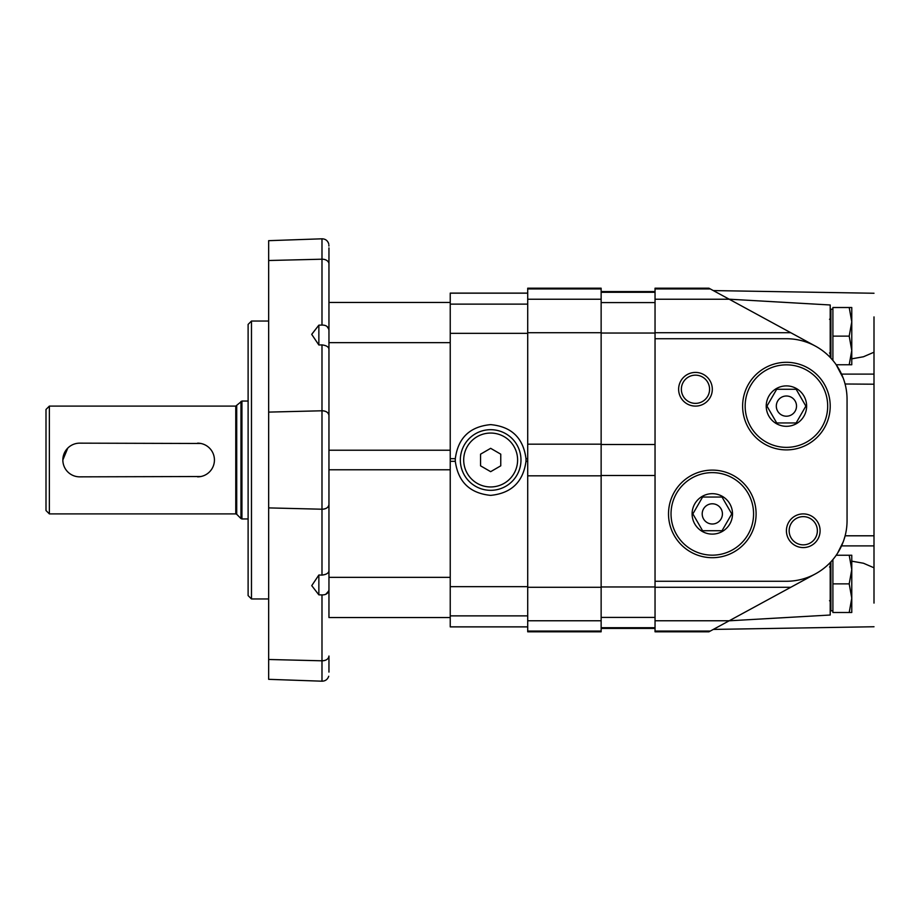 <?xml version="1.0" encoding="UTF-8"?>
<svg xmlns="http://www.w3.org/2000/svg" width="920" height="920" viewBox="0 0 920 920"><rect width="100%" height="100%" fill="white"/><g stroke="black" fill="none" stroke-linecap="round" stroke-linejoin="round"><path stroke-width="1.38" d="M328.716 243.731C327.6 240.545 325.369 238.901 321.988 238.809L268.663 240.672L268.663 679.328L321.988 681.191L321.988 660.801A6.739 4.761 180 0 0 328.957 656.04L328.957 672.094C328.681 677.637 328.681 677.637 328.957 672.094C328.681 677.637 328.681 677.637 328.957 672.094L328.957 656.04C328.532 659.019 326.209 660.606 321.988 660.801L268.663 659.49L321.988 660.801L321.988 594.918C326.255 594.964 328.578 593.17 328.957 589.547L328.877 590.559M328.82 590.858L325.864 594.228M326.968 326.393L328.82 329.176M312.029 333.902L318.86 325.151L321.988 325.082C326.255 325.036 328.578 326.83 328.957 330.452M268.663 507.897L321.988 509.22L268.663 507.897M328.957 247.905L328.957 263.959L328.957 247.905C328.681 242.362 328.681 242.362 328.957 247.905L328.957 302.45L328.957 247.905M328.831 244.812L328.911 246.042M321.988 238.809L321.988 259.198L268.663 260.51L321.988 259.198A6.739 4.761 0 0 1 328.957 263.959L328.957 497.053M328.957 469.775L450.236 469.775L450.236 577.346L328.957 577.346L328.957 442.922M328.957 415.541L328.957 415.541C328.532 412.574 326.209 410.987 321.988 410.78L268.663 412.103L321.988 410.78A6.739 4.761 0 0 1 328.957 415.541M328.957 504.459C328.532 507.426 326.209 509.013 321.988 509.22A6.739 4.761 180 0 0 328.957 504.459M311.719 334.397L318.86 344.988L321.988 344.897C326.255 345.425 328.578 346.805 328.957 349.048M318.86 344.988L318.86 325.151L311.742 334.339M321.988 594.918L318.86 594.849L318.86 575.011L321.988 575.103L321.988 344.897M328.957 570.952C328.578 573.183 326.255 574.574 321.988 575.103M318.86 575.011L311.742 585.649L318.86 594.849M248.112 324.415L248.112 595.585L251.482 598.955L251.482 321.046L248.112 324.415M268.663 321.046L251.482 321.046M527.712 293.101L450.236 293.101L450.236 450.225L328.957 450.225M328.957 342.654L450.236 342.654L450.236 626.899L527.712 626.899M328.957 577.346L328.957 617.55L450.236 617.55M527.712 458.678L525.998 458.678A35.374 35.374 0 0 1 525.998 461.322L525.998 458.678C523.273 437.931 511.485 426.581 490.659 424.626C469.821 426.581 458.045 437.931 455.308 458.678L455.308 461.322A35.374 35.374 0 0 1 455.308 458.678L450.236 458.678M527.712 461.322L525.998 461.322C523.158 481.953 511.37 493.304 490.659 495.374C469.936 493.304 458.148 481.953 455.308 461.322L450.236 461.322M490.659 471.672L500.756 465.83L500.756 454.169L490.659 448.327L480.55 454.169L480.55 465.83L490.659 471.672M490.659 429.686A30.314 30.314 0 0 1 516.913 475.157A30.314 30.314 0 0 1 464.393 475.157A30.314 30.314 0 0 1 490.659 429.686M601.139 631.062L601.139 288.202L527.712 288.202L527.712 631.798L601.139 631.798L601.139 631.062L527.712 631.062M729.146 299.195L830.208 304.98L830.208 357.431C849.068 386.32 849.068 386.32 830.208 357.431M832.899 610.811L830.886 610.811L830.886 561.855L830.208 562.568L830.208 615.02L729.146 620.804M851.77 561.177L863.454 563.235L874 567.789L874 603.094M710.286 288.938L655.04 288.938L655.04 288.202L708.94 288.202L815.384 346.104M815.384 573.896L708.94 631.798L655.04 631.798L655.04 581.267L786.416 581.267A60.639 60.639 0 0 0 847.055 520.639L847.055 399.36A60.639 60.639 0 0 0 786.416 338.732L655.04 338.732L655.04 581.267M803.263 513.9A16.848 16.848 0 0 1 817.845 539.166A16.848 16.848 0 0 1 788.67 539.166A16.848 16.848 0 0 1 803.263 513.9M695.462 372.416A16.848 16.848 0 0 1 710.056 397.681A16.848 16.848 0 0 1 680.88 397.681A16.848 16.848 0 0 1 695.462 372.416M843.237 378.2L836.211 364.768L851.77 364.768L851.77 321.827L849.206 336.133L851.77 350.451L849.206 364.768M851.77 358.823L863.454 356.764L874 352.21L874 384.203L845.077 383.997M849.206 555.231L851.77 569.549L849.206 583.866L851.77 598.172L851.77 555.231L836.211 555.231L836.924 554.185M837.625 553.092L843.237 541.799M843.847 540.074L845.123 535.797L874 535.797L874 567.789M874 384.203L874 535.797M655.04 288.938L655.04 338.732M874 316.905L874 352.21M786.416 416.208A10.108 10.108 0 0 0 795.168 401.051A10.108 10.108 0 0 0 777.664 401.051A10.108 10.108 0 0 0 786.416 416.208M776.687 422.947L796.145 422.947L805.862 406.099L796.145 389.263L776.687 389.263L766.969 406.099L776.687 422.947L796.145 422.947L805.862 406.099L796.145 389.263L776.687 389.263L766.969 406.099L776.687 422.947M776.307 423.603A20.217 20.217 0 0 1 786.416 385.894A20.217 20.217 0 0 1 805.943 411.332A20.217 20.217 0 0 1 776.307 423.603M786.416 362.308A43.792 43.792 0 0 1 824.343 427.995A43.792 43.792 0 0 1 748.489 427.995A43.792 43.792 0 0 1 786.416 362.308M712.31 524.009A10.108 10.108 0 0 0 721.061 508.841A10.108 10.108 0 0 0 703.558 508.841A10.108 10.108 0 0 0 712.31 524.009M702.581 530.736L722.027 530.736L731.756 513.9L722.027 497.053L702.581 497.053L692.863 513.9L702.581 530.736L722.027 530.736L731.756 513.9L722.027 497.053L702.581 497.053L692.863 513.9L702.581 530.736M702.202 531.403A20.217 20.217 0 0 1 712.31 493.683A20.217 20.217 0 0 1 731.825 519.133A20.217 20.217 0 0 1 702.202 531.403M712.31 470.108A43.792 43.792 0 0 1 750.237 535.797A43.792 43.792 0 0 1 674.383 535.797A43.792 43.792 0 0 1 712.31 470.108M803.263 516.637A14.11 14.11 0 0 1 815.476 537.797A14.11 14.11 0 0 1 791.039 537.797A14.11 14.11 0 0 1 803.263 516.637M695.462 375.153A14.11 14.11 0 0 1 707.687 396.313A14.11 14.11 0 0 1 683.249 396.313A14.11 14.11 0 0 1 695.462 375.153M849.206 307.51L851.77 321.827L851.77 307.51L832.899 307.51L832.899 360.433M849.206 336.133L832.899 336.133M829.529 319.297L830.886 317.952M830.886 358.144L830.886 309.189L832.899 309.189M832.899 559.567L832.899 612.49L851.77 612.49L851.77 598.172L849.206 612.49M849.206 583.866L832.899 583.866M829.529 567.019L830.886 565.673M200.916 443.486L79.683 443.152A16.848 16.848 0 0 0 62.847 460A16.848 16.848 0 0 0 79.683 476.847L200.882 476.514M197.581 476.847A16.848 16.848 0 0 0 214.429 460A16.848 16.848 0 0 0 197.581 443.152M67.781 448.086L62.847 459.988M235.773 406.099L49.369 406.099L49.369 513.9L235.773 513.9L235.773 406.099L241.937 401.051L241.937 518.949L248.112 518.949M49.369 513.9L46 510.531L46 409.469L49.369 406.099M248.112 401.051L241.937 401.051M321.988 259.198L321.988 325.082M527.712 615.871L450.236 615.871M527.712 586.661L450.236 586.661M527.712 333.339L450.236 333.339M527.712 626.842L450.236 626.842M527.712 293.158L450.236 293.158M527.712 304.129L450.236 304.129M490.659 433.055A26.944 26.944 0 0 1 513.992 473.478A26.944 26.944 0 0 1 467.314 473.478A26.944 26.944 0 0 1 490.659 433.055M601.139 620.758L527.712 620.758M601.139 587.27L527.712 587.27M601.139 475.824L527.712 475.824M601.139 288.938L527.712 288.938M601.139 299.241L527.712 299.241M601.139 332.729L527.712 332.729M601.139 444.176L527.712 444.176M655.04 617.4L601.139 617.4M655.04 586.96L601.139 586.96M655.04 627.716L601.139 627.716M655.04 292.284L601.139 292.284M655.04 302.599L601.139 302.599M655.04 333.04L601.139 333.04M655.04 444.486L601.139 444.486M655.04 475.513L601.139 475.513M874 374.106L841.535 374.106M874 545.893L841.535 545.893M790.797 332.729L655.04 332.729M790.797 587.27L655.04 587.27M729.238 620.758L655.04 620.758M729.238 299.241L655.04 299.241M710.286 631.062L655.04 631.062M786.416 364.837A41.262 41.262 0 0 1 822.158 426.73A41.262 41.262 0 0 1 750.685 426.73A41.262 41.262 0 0 1 786.416 364.837M712.31 472.627A41.262 41.262 0 0 1 748.04 534.531A41.262 41.262 0 0 1 676.568 534.531A41.262 41.262 0 0 1 712.31 472.627M240.982 401.442L240.982 518.558L241.937 518.949M236.716 405.709L236.716 514.291L240.982 518.558M268.663 598.955L251.482 598.955M328.716 676.269C327.6 679.454 325.369 681.099 321.988 681.191M328.957 302.45L450.236 302.45M601.139 628.429L655.04 628.429M601.139 291.571L655.04 291.571M874 626.75L713.31 629.418M874 293.25L713.31 290.582M829.529 352.981L830.886 354.327M829.529 600.702L830.886 602.048M236.716 514.291L235.773 513.9"/></g></svg>
